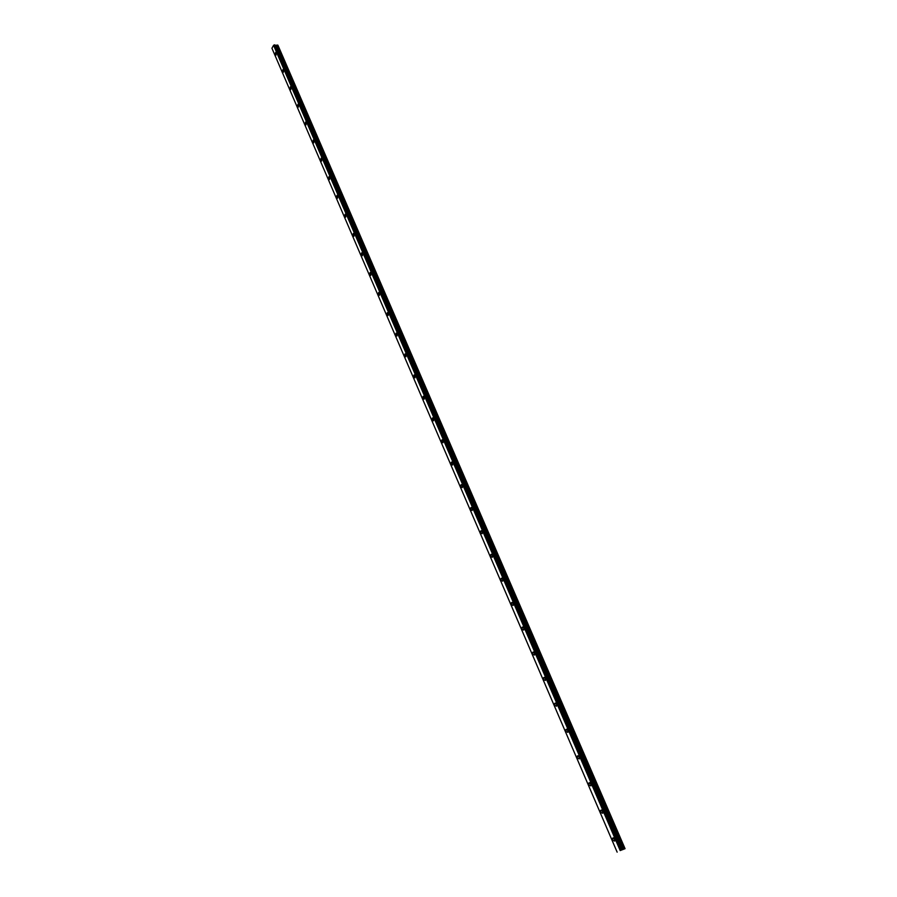 <?xml version="1.0" encoding="UTF-8"?>
<svg xmlns="http://www.w3.org/2000/svg" width="897" height="897" viewBox="0 0 897 897"><rect width="100%" height="100%" fill="white"/><g stroke="black" fill="none" stroke-linecap="round" stroke-linejoin="round"><path stroke-width="1.35" d="M276.332 52.845L275.637 52.43L275.233 54.807L275.928 55.233L276.332 52.845M614.636 839.099L612.561 838.179L612.606 840.164L614.68 841.083L614.636 839.099M614.21 838.392L614.456 839.48M602.649 811.247L600.631 810.361L600.665 812.368L602.694 813.254L602.649 811.247M602.268 810.608L602.515 811.718M590.865 783.843L588.881 782.98L588.903 784.998L590.876 785.85L590.865 783.843M590.518 783.249L590.753 784.382M579.249 756.855L577.32 756.025L577.332 758.055L579.26 758.884L579.249 756.855M578.935 756.317L579.182 757.472M567.812 730.281L565.94 729.474L565.929 731.515L567.812 732.322L567.812 730.281M567.543 729.799L567.779 730.965M556.555 704.111L554.727 703.338L554.705 705.39L556.532 706.174L556.555 704.111M556.319 703.685L556.555 704.863M545.466 678.345L543.694 677.583L543.649 679.646L545.432 680.408L545.466 678.345M545.264 677.964L545.488 679.164M534.545 652.96L532.818 652.22L532.762 654.305L534.489 655.045L534.545 652.96M534.377 652.635L534.601 653.835M523.781 627.956L522.099 627.227L522.032 629.324L523.713 630.053L523.781 627.956M523.646 627.676L523.87 628.898M513.185 603.311L511.548 602.616L511.458 604.724L513.106 605.43L513.185 603.311M513.084 603.098L513.297 604.32M502.735 579.036L501.154 578.352L501.053 580.471L502.645 581.166L502.735 579.036M502.668 578.879L502.881 580.101M492.442 555.12L490.894 554.447L490.782 556.589L492.33 557.25L492.442 555.12M492.397 555.019L492.61 556.23M482.306 531.54L480.803 530.889L480.669 533.031L482.171 533.693L482.306 531.54L482.496 532.706M472.304 508.296L470.847 507.657L470.701 509.821L472.158 510.471L472.304 508.296L472.506 509.496M462.448 485.389L461.036 484.772L460.867 486.948L462.291 487.576L462.448 485.389M462.482 485.49L462.65 486.578M452.727 462.807L451.359 462.202L451.18 464.388L452.559 465.005L452.727 462.807M452.794 462.975L452.929 463.973M443.152 440.55L441.817 439.945L441.627 442.154L442.961 442.748L443.152 440.55M443.23 440.786L443.353 441.683M433.7 418.596L432.41 418.002L432.208 420.222L433.498 420.805L433.7 418.596M433.812 418.91L433.901 419.695M424.382 396.945L423.137 396.362L422.913 398.593L424.169 399.176L424.382 396.945M424.516 397.349L424.584 397.999M415.199 375.585L413.988 375.024L413.752 377.267L414.963 377.828L415.199 375.585M406.139 354.528L404.962 353.967L404.715 356.221L405.893 356.782L406.139 354.528M397.203 333.751L396.059 333.202L395.801 335.467L396.945 336.016L397.203 333.751M388.379 313.255L387.28 312.717L387.011 314.993L388.109 315.531L388.379 313.255M379.678 293.039L378.612 292.512L378.332 294.799L379.397 295.326L379.678 293.039M371.1 273.092L370.057 272.565L369.766 274.863L370.797 275.379L371.1 273.092M362.623 253.403L361.626 252.887L361.312 255.197L362.321 255.701L362.623 253.403M354.259 233.971L353.295 233.467L352.981 235.788L353.945 236.281L354.259 233.971M346.018 214.798L345.076 214.305L344.751 216.626L345.681 217.119L346.018 214.798M337.866 195.871L336.969 195.389L336.622 197.721L337.53 198.203L337.866 195.871M329.827 177.18L328.952 176.709L328.605 179.052L329.479 179.523L329.827 177.18M321.9 158.735L321.048 158.276L320.689 160.619L321.541 161.09L321.9 158.735M314.062 140.526L313.244 140.078L312.874 142.421L313.692 142.881L314.062 140.526M306.326 122.553L305.529 122.104L305.159 124.459L305.944 124.907L306.326 122.553M298.679 104.792L297.916 104.355L297.535 106.721L298.297 107.158L298.679 104.792M291.144 87.267L290.404 86.83L290.011 89.207L290.751 89.633L291.144 87.267M283.687 69.944L282.97 69.529L282.577 71.895L283.295 72.321L283.687 69.944M273.686 45.254L620.264 850.535L273.686 45.254L274.269 44.951L621.24 850.109L274.269 44.951M620.264 850.535L625.063 848.685L277.958 45.287L625.063 848.685L277.857 45.119L275.031 45.332M273.619 45.265L271.937 48.236L617.147 852.139M274.359 44.895L621.778 849.908L621.24 850.109M277.835 45.097L625.007 848.674L277.958 45.287M625.007 848.674L624.357 848.921L277.229 45.052M277.151 45.063L624.357 848.921M624.256 848.966L621.677 849.986L274.706 44.861M274.863 44.962L621.655 849.941M621.116 850.165L620.354 850.502M273.563 45.299L620.186 850.569M275.11 45.355L621.879 849.919L275.166 45.388M274.56 44.85L621.486 850.008M275.188 45.422L621.935 849.908L275.244 45.444M276.209 45.523L623.023 849.504M623.123 849.459L276.287 45.5M613.47 837.843L612.561 838.179M601.539 810.047L600.631 810.361M589.8 782.677L588.881 782.98M578.24 755.734L577.32 756.025M566.848 729.205L565.94 729.474M555.635 703.08L554.727 703.338M544.591 677.347L543.694 677.583M533.715 651.996L532.818 652.22M522.985 627.025L522.099 627.227M512.422 602.414L511.548 602.616M502.017 578.173L501.154 578.352M491.747 554.279L490.894 554.447M481.633 530.732L480.803 530.889M471.665 507.523L470.847 507.657M461.843 484.649L461.036 484.772M452.144 462.09L451.359 462.202M442.591 439.844L441.817 439.945M433.161 417.912L432.41 418.002M423.866 396.283L423.137 396.362M414.706 374.957L413.988 375.024M405.657 353.911L404.962 353.967M396.743 333.157L396.059 333.202M387.941 312.683L387.28 312.717M379.252 292.478L378.612 292.512M370.685 272.542L370.057 272.565M362.231 252.876L361.626 252.887M353.878 233.467L353.295 233.467M345.637 214.305L345.076 214.305"/></g></svg>
